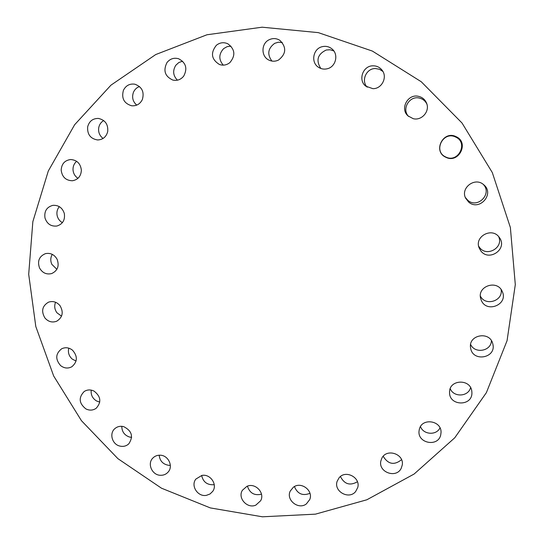 <?xml version="1.0" encoding="UTF-8"?>
<svg xmlns="http://www.w3.org/2000/svg" width="544" height="544" viewBox="0 0 544 544"><rect width="100%" height="100%" fill="white"/><g stroke="black" fill="none" stroke-linecap="round" stroke-linejoin="round"><path stroke-width="0.82" d="M57.147 259.352C54.441 254.599 50.558 252.695 45.499 253.626C39.175 256.292 37.196 261.079 39.542 267.988C42.391 272.911 46.424 274.774 51.639 273.578C57.623 270.769 59.459 266.023 57.147 259.352M52.292 254.374C50.449 257.536 50.3 260.862 51.843 264.343L56.882 269.321M155.74 54.55L110.962 85.156L74.657 124.705L48.3 171L32.844 221.673L28.696 274.305L35.802 326.509L53.679 376.013L81.45 420.696L117.892 458.646L161.466 488.186L210.344 507.919L262.432 516.8L315.425 514.155L366.84 499.786L414.127 474.028L454.757 437.798L486.39 392.639L507.062 340.687L515.304 284.621L510.367 227.494L492.306 172.557L462.026 123.019L421.253 81.743L372.382 51.075L318.294 32.626L262.113 27.2L206.965 34.768L155.74 54.55M59.962 305.599C56.739 301.893 52.924 300.75 48.532 302.158C42.221 305.891 41.004 311.154 44.887 317.934C48.26 321.776 52.21 322.864 56.732 321.205C62.696 317.356 63.77 312.154 59.962 305.599M72.488 350.166C69.013 347.507 65.409 347.045 61.669 348.786C55.522 353.654 55.168 359.258 60.602 365.595C64.24 368.363 67.973 368.757 71.808 366.772C77.602 361.828 77.826 356.293 72.488 350.166M94.071 391.116C90.59 389.429 87.292 389.565 84.184 391.51C78.384 397.562 78.955 403.369 85.904 408.918C89.563 410.679 92.976 410.468 96.166 408.286C101.599 402.186 100.898 396.46 94.071 391.116M123.733 426.652C120.442 425.836 117.538 426.448 115.015 428.488C109.052 433.153 111.996 444.217 119.666 446.026C123.134 446.889 126.16 446.182 128.731 443.911C133.606 436.628 131.94 430.875 123.733 426.652M160.174 455.206C157.236 455.117 154.782 456.083 152.796 458.116C147.002 463.76 152.109 475.204 160.439 475.286C163.56 475.388 166.131 474.307 168.144 472.042C173.522 466.276 168.32 455.267 160.174 455.206M201.831 475.449L195.888 479.06C190.38 485.738 197.866 497.202 206.502 495.326L210.059 493.959L212.752 491.327C217.797 484.548 210.256 473.572 201.831 475.449M246.901 486.35L242.4 490.266C237.306 498.039 247.37 509.116 255.877 505.09L260.658 500.725C265.22 492.884 255.17 482.385 246.901 486.35M293.372 487.227L290.244 491.076C285.722 499.99 298.486 510.177 306.367 503.921L309.74 499.548C313.65 490.613 300.995 481.1 293.372 487.227M339.089 477.809L337.171 481.236C333.404 491.314 348.915 500.038 355.62 491.579L357.728 487.546C360.788 477.51 345.522 469.567 339.089 477.809M381.813 458.279L380.861 460.965C378.066 472.212 396.25 478.836 401.2 468.33L402.274 464.943C404.246 453.832 386.505 448.1 381.813 458.279M419.329 429.318L419.036 431.011C417.432 443.401 438.076 447.25 440.715 435.003L441.041 432.487C441.667 420.396 421.75 417.534 419.329 429.318M449.555 392.142L449.555 392.673C449.378 406.116 472.11 406.511 471.913 393.006L471.838 391.496C470.846 378.57 449.235 379.256 449.555 392.142M470.696 348.473C473.015 362.29 496.271 358 492.891 344.304L492.776 343.815C489.988 330.745 468.112 334.716 470.574 347.779L470.696 348.473M481.372 300.512C486.724 313.412 508.3 304.524 502.377 291.768L502.214 291.387C497.23 279.296 476.891 286.205 480.699 298.622L481.372 300.512M480.76 250.811C488.743 262.004 507.613 249.302 499.691 237.966L499.093 237.116C491.898 226.977 474.273 236.524 479.114 247.853L480.76 250.811M468.71 202.123C479.386 211.514 494.958 193.875 483.854 184.851L483.494 184.545C474.796 176.827 460.238 188.034 465.637 198.2L468.71 202.123M445.774 157.223C458.619 164.084 469.608 142.576 456.178 136.707C443.251 129.907 432.432 151.409 445.774 157.223M413.209 118.68C421.532 120.918 429.903 111.574 426.72 103.523C425.272 99.749 422.586 97.369 418.669 96.37C407.912 93.446 399.629 108.759 408.027 115.926L413.209 118.68M372.878 88.665C381.895 88.978 387.818 76.983 381.997 70.074C379.726 67.272 376.781 65.851 373.164 65.817C362.93 65.477 357.687 80.226 365.854 86.217L372.878 88.665M327.121 68.796C335.675 67.082 338.912 54.658 332.2 49.103C329.324 46.655 326.026 45.839 322.32 46.662C313.011 48.559 310.522 62.587 318.6 67.354C321.225 69.013 324.068 69.489 327.121 68.796M278.562 60.024C286.26 53.87 286.695 47.308 279.874 40.344C276.393 38.202 272.789 38.019 269.062 39.787C261.066 43.506 260.95 56.467 268.858 60.064C272.068 61.601 275.305 61.588 278.562 60.024M229.888 62.601C235.749 55.474 235.049 49.191 227.793 43.765C223.72 41.997 219.912 42.5 216.362 45.281C210.351 52.958 211.364 59.357 219.395 64.478C223.183 65.756 226.685 65.137 229.888 62.601M183.702 76.126C187.68 68.53 186 62.737 178.65 58.766C174.012 57.467 170.129 58.725 167.001 62.526C162.982 70.577 164.934 76.432 172.863 80.084C177.201 80.974 180.819 79.655 183.702 76.126M142.331 99.6C144.514 91.984 142.018 86.843 134.837 84.191C129.69 83.484 125.888 85.51 123.434 90.284C121.278 98.274 124.005 103.442 131.621 105.774C136.469 106.148 140.032 104.094 142.331 99.6M107.719 131.566C108.283 124.297 105.162 119.925 98.355 118.429C92.766 118.415 89.202 121.217 87.659 126.834C87.162 134.402 90.488 138.781 97.634 139.964C102.911 139.706 106.27 136.904 107.719 131.566M81.369 170.204C80.56 163.594 77.01 160.038 70.706 159.528C64.763 160.31 61.588 163.846 61.18 170.136C62.091 177.004 65.824 180.54 72.386 180.758C78.01 179.744 81.008 176.229 81.369 170.204M64.321 213.513C62.424 207.767 58.616 205.04 52.911 205.34C46.723 207.019 44.078 211.228 44.982 217.96C47.008 223.917 50.973 226.603 56.882 226.025C62.75 224.162 65.226 219.994 64.321 213.513M478.638 246.16L479.502 247.445C486.574 257.468 503.975 247.629 498.617 236.552M68.789 348.16C67.762 352.369 68.891 355.994 72.162 359.026L76.065 361.066M465.283 197.356L467.847 200.355C477.72 209.093 492.714 193.433 483.14 184.273M91.229 390.109C90.705 394.862 92.521 398.507 96.682 401.044L99.776 402.077M445.665 156.937C458.082 163.567 468.704 142.773 455.722 137.102C443.224 130.519 432.759 151.314 445.665 156.937M121.808 426.319C121.856 431.623 124.392 435.193 129.438 437.016L131.641 437.369M426.958 104.285C425.449 101.028 422.946 98.96 419.458 98.097C409.435 95.37 401.309 109.215 408.619 116.45M159.168 455.206C159.861 461.094 163.146 464.474 169.007 465.358L170.34 465.338M382.901 71.454L379.467 69.272L375.448 68.544C366.316 68.258 360.822 80.736 367.2 87.156M201.661 475.476C203.116 481.957 207.128 485.044 213.71 484.731L214.241 484.622M333.839 50.966L330.147 49.769L326.257 50C317.58 54.182 315.758 60.336 320.79 68.456M247.432 486.146C249.723 493.163 254.402 495.842 261.48 494.183M282.282 42.541L278.433 42.208L274.706 43.323C267.913 48.368 266.982 54.278 271.912 61.071M294.42 486.567C297.493 493.918 302.675 496.169 309.964 493.313M230.982 46.152L227.1 46.662L223.659 48.613C218.695 54.053 218.559 59.561 223.264 65.137M340.428 476.537C344.393 484.248 350.057 485.982 357.428 481.739M182.594 61.2L178.813 62.533L175.8 65.273C172.509 70.713 173.053 75.684 177.432 80.179M383.194 456.294C388.171 464.372 394.291 465.501 401.547 459.687M139.509 86.544C136.775 87.53 134.776 89.393 133.518 92.12C131.675 97.233 132.75 101.565 136.728 105.121M420.485 426.584C423.348 434.765 436.39 435.662 439.987 427.876M103.693 120.557C101.075 122.108 99.43 124.426 98.763 127.514C98.09 132.049 99.532 135.694 103.081 138.455M450.221 388.708C453.703 397.576 468.411 396.821 470.58 387.614M76.636 161.31C74.208 163.411 72.998 166.124 72.998 169.47C73.209 173.284 74.868 176.236 77.969 178.316M470.635 344.454C474.81 354.096 491.212 351.213 491.436 340.728M59.33 206.652C57.168 209.29 56.454 212.35 57.202 215.825C57.997 218.865 59.731 221.143 62.39 222.652M480.366 296.079C485.357 306.626 503.418 300.968 501.099 289.51M55.563 302.246C54.101 305.939 54.563 309.454 56.957 312.793L61.547 316.159"/></g></svg>
